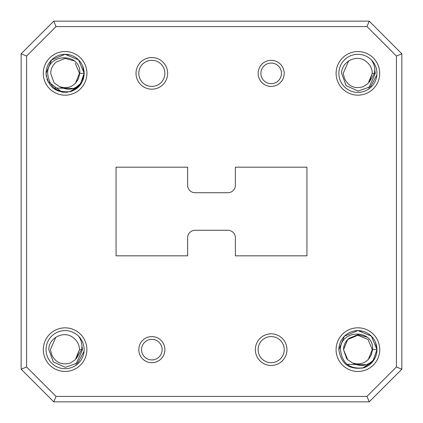<?xml version="1.0" encoding="UTF-8"?>
<svg xmlns="http://www.w3.org/2000/svg" width="423" height="423" viewBox="0 0 423 423"><rect width="100%" height="100%" fill="white"/><g stroke="black" fill="none" stroke-linecap="round" stroke-linejoin="round"><path stroke-width="0.63" d="M281.448 73.359A10.289 10.289 0 0 0 271.159 63.069A10.289 10.289 0 0 0 260.869 73.359A10.289 10.289 0 0 0 271.159 83.648A10.289 10.289 0 0 0 281.448 73.359M258.109 73.359A13.055 13.055 0 0 1 271.159 60.309A13.055 13.055 0 0 1 284.214 73.359A13.055 13.055 0 0 1 271.159 86.414A13.055 13.055 0 0 1 258.109 73.359M162.131 349.641A10.289 10.289 0 0 0 151.841 339.352A10.289 10.289 0 0 0 141.552 349.641A10.289 10.289 0 0 0 151.841 359.931A10.289 10.289 0 0 0 162.131 349.641M138.786 349.641A13.055 13.055 0 0 1 151.841 336.586A13.055 13.055 0 0 1 164.891 349.641A13.055 13.055 0 0 1 151.841 362.691A13.055 13.055 0 0 1 138.786 349.641M363.103 367.952A19.035 19.035 0 0 0 374.54 358.894M70.292 91.669A19.035 19.035 0 0 0 81.729 82.612M379.706 73.359A21.8 21.8 0 0 1 357.906 95.159A21.8 21.8 0 0 1 336.111 73.359A21.8 21.8 0 0 1 357.906 51.564A21.8 21.8 0 0 1 379.706 73.359M338.871 73.359A19.035 19.035 0 0 0 357.906 92.394A19.035 19.035 0 0 0 376.941 73.359A19.035 19.035 0 0 0 357.906 54.324A19.035 19.035 0 0 0 338.871 73.359M167.656 73.359A15.815 15.815 0 0 1 151.841 89.174A15.815 15.815 0 0 1 136.021 73.359A15.815 15.815 0 0 1 151.841 57.544A15.815 15.815 0 0 1 167.656 73.359M138.786 73.359A13.055 13.055 0 0 0 151.841 86.414A13.055 13.055 0 0 0 164.891 73.359A13.055 13.055 0 0 0 151.841 60.309A13.055 13.055 0 0 0 138.786 73.359M286.979 349.641A15.815 15.815 0 0 1 271.159 365.456A15.815 15.815 0 0 1 255.344 349.641A15.815 15.815 0 0 1 271.159 333.826A15.815 15.815 0 0 1 286.979 349.641M258.109 349.641A13.055 13.055 0 0 0 271.159 362.691A13.055 13.055 0 0 0 284.214 349.641A13.055 13.055 0 0 0 271.159 336.586A13.055 13.055 0 0 0 258.109 349.641M86.889 349.641A21.8 21.8 0 0 1 65.094 371.436A21.8 21.8 0 0 1 43.294 349.641A21.8 21.8 0 0 1 65.094 327.841A21.8 21.8 0 0 1 86.889 349.641M46.059 349.641A19.035 19.035 0 0 0 65.094 368.676A19.035 19.035 0 0 0 84.129 349.641A19.035 19.035 0 0 0 65.094 330.606A19.035 19.035 0 0 0 46.059 349.641M55.868 337.184L50.4 349.641L51.738 354.929C55.741 362.728 61.954 365.414 70.382 362.992L75.252 359.799L79.455 349.641C79.36 345.025 77.515 341.245 73.914 338.305C64.925 329.723 48.666 337.485 48.782 349.641L53.346 361.945L65.332 367.328L77.737 362.929L83.992 351.317M78.641 336.232C81.459 340.309 82.448 344.777 81.618 349.641L76.426 358.461L79.455 349.641L81.618 349.641M81.909 345.845L82.522 349.641L75.944 364.298M348.684 60.901L343.217 73.359L344.549 78.646C348.552 86.445 354.765 89.137 363.193 86.715L368.063 83.516L372.272 73.359C372.171 68.743 370.326 64.968 366.73 62.028C357.736 53.441 341.483 61.208 341.594 73.359L346.157 85.668L358.144 91.051L370.548 86.652L376.803 75.04M371.457 59.95C374.27 64.026 375.264 68.5 374.434 73.359L369.242 82.184L372.272 73.359L374.434 73.359M374.72 69.562L375.333 73.359L368.756 88.021M366.228 364.732L347.056 364.298M352.618 362.992L347.748 359.799L343.545 349.641L347.748 339.484L357.906 335.275L368.063 339.484L372.272 349.641L368.227 359.629L372.272 349.641L368.063 339.484L357.906 335.275L347.748 339.484L343.545 349.641L347.748 359.799L352.618 362.992L347.748 359.799L343.545 349.641L347.748 339.484L357.906 335.275L368.063 339.484L372.272 349.641L368.227 359.629L372.272 349.641L368.063 339.484L357.906 335.275L347.748 339.484L343.545 349.641L347.748 359.799L352.618 362.992L347.748 359.799L343.545 349.641L347.748 339.484L357.906 335.275L368.063 339.484L372.272 349.641L368.227 359.629L372.272 349.641L368.063 339.484L357.906 335.275L347.748 339.484L343.545 349.641L347.748 359.799L352.618 362.992C361.046 365.414 367.259 362.728 371.262 354.929L372.6 349.641C374.133 328.608 339.896 329.184 340.478 349.641C342.07 363.447 349.81 369.501 363.695 367.804A19.061 19.061 0 0 0 374.646 358.762C368.28 365.927 360.941 367.338 352.618 362.992L347.748 359.799L346.574 358.461L343.545 349.641C343.64 345.025 345.485 341.245 349.086 338.305L357.9 334.699L367.132 337.184M73.417 88.455L54.244 88.021M59.706 86.673L59.807 86.715C68.235 89.137 74.448 86.445 78.451 78.646L79.783 73.359C81.322 52.33 47.085 52.901 47.667 73.359C49.258 87.17 56.999 93.224 70.884 91.521A19.061 19.061 0 0 0 81.829 82.485C75.468 89.65 68.129 91.056 59.807 86.715L54.937 83.516L53.758 82.184L50.728 73.359C50.829 68.743 52.674 64.968 56.27 62.028L65.089 58.416L74.316 60.901M86.921 73.359A21.827 21.827 0 0 1 65.094 95.186A21.827 21.827 0 0 1 43.268 73.359A21.827 21.827 0 0 1 65.094 51.532A21.827 21.827 0 0 1 86.921 73.359M379.732 349.641A21.827 21.827 0 0 1 357.906 371.468A21.827 21.827 0 0 1 336.079 349.641A21.827 21.827 0 0 1 357.906 327.814A21.827 21.827 0 0 1 379.732 349.641M82.707 66.062L84.156 73.375L79.878 85.393L69.499 91.907L79.878 85.393L84.156 73.359L79.878 85.393L69.499 91.907L78.879 86.53L83.902 76.473M84.156 73.523L82.718 80.634M81.718 82.691L70.488 91.643M67.416 92.283L62.059 92.182M62.028 92.177L47.794 81.364M47.381 80.412L46.905 79.069M46.308 76.595L46.033 73.438M79.783 73.359L84.156 73.359L79.878 85.393L69.499 91.907L79.878 85.393L84.156 73.359L78.578 59.881L65.105 54.297L51.611 59.881L46.033 73.359L51.611 59.881M84.156 73.359A19.061 19.061 0 0 1 81.829 82.485L78.572 86.842L76.912 88.317M65.126 54.297L70.16 54.979M375.518 342.344L376.967 349.652M376.967 349.805L372.88 361.438L363.299 367.925M372.6 349.641L376.967 349.641L372.689 361.676L362.31 368.19L372.689 361.676L376.967 349.641L372.689 361.676L362.31 368.19L372.689 361.676L376.967 349.641L372.689 361.676L362.31 368.19L372.689 361.676L376.967 349.641L371.389 336.163L357.916 330.575L344.428 336.163L338.844 349.641C341.049 364.013 349.335 370.067 363.695 367.804M376.967 349.641A19.061 19.061 0 0 1 374.646 358.762L371.389 363.119L369.723 364.6M344.428 336.163L357.906 330.575L362.971 331.262M401.85 53.779L401.85 369.221L369.221 401.85L53.779 401.85L21.15 369.221L21.15 53.779L53.779 21.15L369.221 21.15L401.85 53.779L396.409 56.032L366.968 26.591L56.032 26.591L26.591 56.032L26.591 366.968L56.032 396.409L366.968 396.409L396.409 366.968L396.409 56.032M227.87 192.735L195.13 192.735A7.503 7.503 0 0 1 187.627 185.232L187.627 167.175L116.055 167.175L116.055 255.825L187.627 255.825L187.627 237.768A7.503 7.503 0 0 1 195.13 230.265L227.87 230.265A7.503 7.503 0 0 1 235.373 237.768L235.373 255.825L306.945 255.825L306.945 167.175L235.373 167.175L235.373 185.232A7.503 7.503 0 0 1 227.87 192.735M369.221 401.85L366.968 396.409M396.409 366.968L401.85 369.221M53.779 401.85L56.032 396.409M366.968 26.591L369.221 21.15M21.15 369.221L26.591 366.968M56.032 26.591L53.779 21.15M21.15 53.779L26.591 56.032M75.252 63.201L79.455 73.359L75.41 83.352M376.941 349.641A19.035 19.035 0 0 0 357.906 330.606A19.035 19.035 0 0 0 338.871 349.641M84.129 73.359A19.035 19.035 0 0 0 65.094 54.324A19.035 19.035 0 0 0 46.059 73.359M70.884 91.521C56.523 93.79 48.238 87.735 46.033 73.359"/></g></svg>
